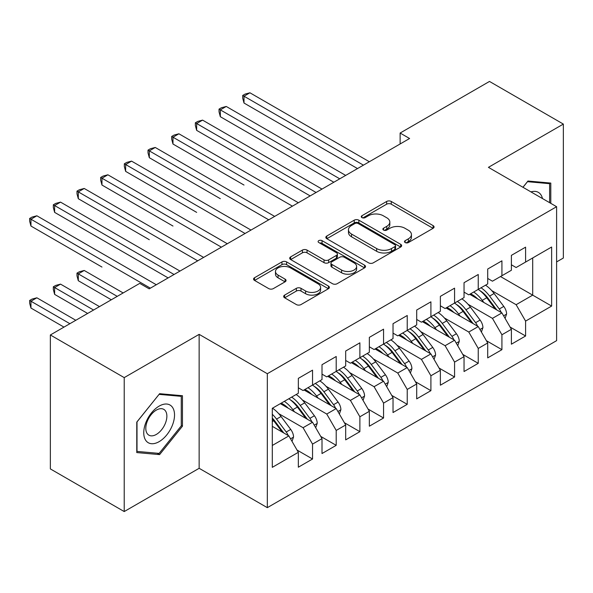 <?xml version="1.0" encoding="UTF-8"?>
<svg xmlns="http://www.w3.org/2000/svg" width="593" height="593" viewBox="0 0 593 593"><rect width="100%" height="100%" fill="white"/><g stroke="black" fill="none" stroke-linecap="round" stroke-linejoin="round"><path stroke-width="0.89" d="M405.167 242.552A2.298 1.327 0 0 0 408.421 242.552L433.105 228.298A3.284 1.898 0 0 0 434.069 226.956A3.284 1.898 0 0 0 433.105 225.614L391.284 201.472A3.284 1.898 0 0 0 386.636 201.472L361.945 215.719A2.298 1.327 0 0 0 361.27 216.66A2.298 1.327 0 0 0 361.945 217.601A2.298 1.327 0 0 0 365.199 217.601L368.394 215.756A10.518 6.071 0 0 1 383.263 215.756L386.747 217.764A10.518 6.071 0 0 1 389.831 222.064A10.518 6.071 0 0 1 386.747 226.356L383.552 228.201A2.298 1.327 0 0 0 382.878 229.135A2.298 1.327 0 0 0 383.552 230.077A2.298 1.327 0 0 0 386.806 230.077L390.001 228.231A10.518 6.071 0 0 1 404.871 228.231L408.362 230.247A10.518 6.071 0 0 1 411.438 234.539A10.518 6.071 0 0 1 408.362 238.831L405.167 240.676A2.298 1.327 0 0 0 404.493 241.61A2.298 1.327 0 0 0 405.167 242.552L405.167 240.676M284.625 295.106A3.284 1.898 0 0 0 283.662 296.448A3.284 1.898 0 0 0 284.625 297.79L296.359 304.565A3.284 1.898 0 0 0 301.007 304.565L328.426 288.732A3.284 1.898 0 0 0 329.389 287.397A3.284 1.898 0 0 0 328.426 286.056L286.604 261.906A3.284 1.898 0 0 0 281.957 261.906L254.538 277.732A3.284 1.898 0 0 0 253.574 279.073A3.284 1.898 0 0 0 254.538 280.415L268.711 288.598A3.284 1.898 0 0 0 273.358 288.598L285.092 281.823A3.284 1.898 0 0 0 286.056 280.482A3.284 1.898 0 0 0 285.092 279.14L278.065 275.085A8.791 5.078 0 0 1 275.486 271.498A8.791 5.078 0 0 1 280.912 266.806A8.791 5.078 0 0 1 290.496 267.91L318.026 283.802A8.791 5.078 0 0 1 320.605 287.397A8.791 5.078 0 0 1 315.179 292.082A8.791 5.078 0 0 1 305.595 290.985L301.007 288.331A3.284 1.898 0 0 0 296.359 288.331L284.625 295.106L284.625 297.79M124.219 377.615L124.219 511.559L199.144 468.3L199.144 334.356L124.219 377.615L50.361 334.971L139.726 283.38L149.199 288.843L409.593 138.503L400.127 133.04L400.127 143.973M199.144 334.356L267.324 373.716L556.605 206.705L556.605 340.649L267.324 507.66L267.324 373.716M556.605 261.921L563.35 258.029L563.35 124.085L488.424 167.345L556.605 206.705M563.35 124.085L489.492 81.441L400.127 133.04M368.624 262.847A3.284 1.898 0 0 0 373.271 262.847L400.69 247.014A3.284 1.898 0 0 0 401.654 245.672A3.284 1.898 0 0 0 400.69 244.331L358.869 220.181A3.284 1.898 0 0 0 354.221 220.181L326.802 236.014A3.284 1.898 0 0 0 325.839 237.356A3.284 1.898 0 0 0 326.802 238.697L368.624 262.847M319.701 243.048A2.298 1.327 0 0 1 322.036 243.375L322.036 240.639L364.562 265.19A3.284 1.898 0 0 1 365.525 266.531A3.284 1.898 0 0 1 364.562 267.873L337.143 283.706A3.284 1.898 0 0 1 332.495 283.706L290.666 259.556L290.666 256.873A3.284 1.898 0 0 0 289.703 258.214A3.284 1.898 0 0 0 290.666 259.556M290.666 256.873L302.4 250.098A3.284 1.898 0 0 1 307.048 250.098L324.015 259.89A3.284 1.898 0 0 0 328.663 259.89L336.446 255.398A3.284 1.898 0 0 0 337.41 254.056A3.284 1.898 0 0 0 336.446 252.714L318.782 242.522A2.298 1.327 0 0 1 318.107 241.581A2.298 1.327 0 0 1 319.531 240.35A2.298 1.327 0 0 1 322.036 240.639M500.499 276.546L532.692 295.136L532.692 257.955L551.631 247.022L525.591 262.062L525.591 247.162L511.388 255.361L511.388 270.26L501.923 275.723L501.923 260.831L487.713 269.029L487.713 283.928L478.247 289.391L478.247 274.492L464.045 282.698L464.045 297.59L454.572 303.06L454.572 288.161L440.369 296.359L440.369 311.258L430.903 316.729L430.903 301.83L416.701 310.028L416.701 324.927L407.228 330.397L407.228 315.498L393.026 323.696L393.026 338.596L383.56 344.059L383.56 329.167L369.35 337.365L369.35 352.264L359.884 357.727L359.884 342.828L345.682 351.034L345.682 365.933L336.209 371.396L336.209 356.497L322.006 364.702L322.006 379.594L312.541 385.065L312.541 370.165L298.338 378.364L298.338 393.263L272.298 408.295L272.298 467.343L298.338 452.311L288.865 435.907L272.298 426.337M551.631 247.022L551.631 306.07L525.591 321.102L516.125 304.698L491.738 290.622M510.084 327.047L525.591 336.001L525.591 321.102M525.591 336.001L511.388 344.199L511.388 329.3L501.923 334.771L492.449 318.367L468.062 304.291M486.416 340.716L501.923 349.67L501.923 334.771M501.923 349.67L487.713 357.868L487.713 342.969L478.247 348.439L468.781 332.036L444.394 317.952M462.74 354.384L478.247 363.331L478.247 348.439M478.247 363.331L464.045 371.537L464.045 356.638L454.572 362.101L445.106 345.704L420.719 331.62M439.072 368.045L454.572 377L454.572 362.101M454.572 377L440.369 385.198L440.369 370.306L430.903 375.769L421.43 359.373L397.043 345.289M415.396 381.714L430.903 390.668L430.903 375.769M430.903 390.668L416.701 398.867L416.701 383.967L407.228 389.438L397.762 373.034L373.375 358.958M391.721 395.383L407.228 404.337L407.228 389.438M407.228 404.337L393.026 412.535L393.026 397.636L383.56 403.107L374.087 386.703L349.7 372.626M368.053 409.051L383.56 418.006L383.56 403.107M383.56 418.006L369.35 426.204L369.35 411.305L359.884 416.775L350.411 400.371L326.024 386.295M344.377 422.72L359.884 431.667L359.884 416.775M359.884 431.667L345.682 439.873L345.682 424.973L336.209 430.436L326.743 414.04L302.356 399.956M320.702 436.389L336.209 445.336L336.209 430.436M336.209 445.336L322.006 453.541L322.006 438.642L312.541 444.105L303.067 427.709L278.68 413.625M297.034 450.05L312.541 459.004L312.541 444.105M312.541 459.004L298.338 467.202L298.338 452.311M298.338 387.8L303.067 390.528L312.541 385.065M272.298 445.476L288.865 435.907M322.006 374.131L326.743 376.866L336.209 371.396M303.067 427.709L312.541 422.238L280.341 403.655M322.006 438.642L312.541 422.238M345.682 360.462L350.411 363.198L359.884 357.727M326.743 414.04L336.209 408.57L304.016 389.986M345.682 424.973L336.209 408.57M369.35 346.794L374.087 349.529L383.56 344.059M350.411 400.371L359.884 394.908L327.692 376.318M369.35 411.305L359.884 394.908M393.026 333.125L397.762 335.86L407.228 330.397M374.087 386.703L383.56 381.24L351.36 362.649M393.026 397.636L383.56 381.24M416.701 319.464L421.43 322.192L430.903 316.729M397.762 373.034L407.228 367.571L375.035 348.981M416.701 383.967L407.228 367.571M440.369 305.795L445.106 308.53L454.572 303.06M421.43 359.373L430.903 353.902L398.704 335.312M440.369 370.306L430.903 353.902M464.045 292.127L468.781 294.862L478.247 289.391M445.106 345.704L454.572 340.234L422.379 321.651M464.045 356.638L454.572 340.234M487.713 278.458L492.449 281.193L501.923 275.723M468.781 332.036L478.247 326.565L446.055 307.982M487.713 342.969L478.247 326.565M511.388 264.789L516.125 267.525L525.591 262.062M492.449 318.367L501.923 312.904L469.723 294.313M511.388 329.3L501.923 312.904M50.361 334.971L50.361 468.915L124.219 511.559M199.144 468.3L267.324 507.66M516.125 304.698L532.692 295.136L551.631 306.07M550.801 203.355L550.801 183.074L527.963 181.028L522.944 187.269M182.459 426.197L182.459 395.731L159.613 393.693L136.768 422.112L136.768 452.57L159.613 454.609L182.459 426.197L181.273 425.507M406.086 242.878L408.362 241.566A10.518 6.071 0 0 0 411.438 237.274L411.438 234.539M389.831 222.064L389.831 224.791A10.518 6.071 0 0 1 386.747 229.091L384.472 230.403M433.06 228.327L391.284 204.2A3.284 1.898 0 0 0 386.636 204.2L362.864 217.927M400.646 247.036L358.869 222.916A3.284 1.898 0 0 0 354.221 222.916L326.847 238.72M394.886 246.614A2.298 1.327 0 0 0 395.553 245.672A2.298 1.327 0 0 0 394.886 244.731L358.172 223.539A2.298 1.327 0 0 0 354.918 223.539L351.545 225.481A10.518 6.071 0 0 0 348.469 229.773A10.518 6.071 0 0 0 351.545 234.065L376.644 248.556A10.518 6.071 0 0 0 391.513 248.556L394.886 246.614L394.886 249.342A2.298 1.327 0 0 0 395.553 248.408L395.553 245.672M348.469 229.773L348.469 232.508A10.518 6.071 0 0 0 351.545 236.8L351.545 234.065M394.886 249.342L391.513 251.291A10.518 6.071 0 0 1 376.644 251.291L351.545 236.8M290.711 259.586L302.4 252.833L302.4 250.098M337.41 254.056L337.41 256.791A3.284 1.898 0 0 1 336.446 258.133L328.663 262.625A3.284 1.898 0 0 1 324.015 262.625L307.048 252.833A3.284 1.898 0 0 0 302.4 252.833M322.036 243.375L364.517 267.903M341.612 270.052A8.791 5.078 0 0 0 351.197 271.157A8.791 5.078 0 0 0 356.623 266.465A8.791 5.078 0 0 0 354.043 262.877L344.34 257.273A3.284 1.898 0 0 0 339.7 257.273L331.91 261.772A3.284 1.898 0 0 0 330.953 263.114A3.284 1.898 0 0 0 331.91 264.456L341.612 270.052L341.612 272.787A8.791 5.078 0 0 0 351.197 273.884A8.791 5.078 0 0 0 356.623 269.2L356.623 266.465M330.953 263.114L330.953 265.842A3.284 1.898 0 0 0 331.91 267.184L331.91 264.456M341.612 272.787L331.91 267.184M320.605 287.397L320.605 290.125A8.791 5.078 0 0 1 315.179 294.817A8.791 5.078 0 0 1 305.595 293.713L301.007 291.067A3.284 1.898 0 0 0 296.359 291.067L284.67 297.819M275.486 271.498L275.486 274.233A8.791 5.078 0 0 0 278.065 277.82L278.065 275.085M285.048 281.853L278.065 277.82M328.381 288.761L286.604 264.641A3.284 1.898 0 0 0 281.957 264.641L254.582 280.445M157.197 453.215L159.613 454.609M505.08 318.374L506.607 313.964A8.873 5.122 -120 0 0 503.776 306.411L494.102 293.498A25.61 14.788 -120 0 0 485.534 285.189M483.873 302.482L482.265 300.332A25.61 14.788 -120 0 0 473.696 292.023M477.58 298.85A21.259 12.275 -120 0 0 470.568 293.824M501.233 312.504A8.873 5.122 -120 0 0 499.276 309.012L489.603 296.1A25.61 14.788 -120 0 0 481.034 287.783M479.752 290.533A21.259 12.275 60 0 1 487.913 298.094L496.793 309.939M244.005 185.046L172.986 144.04L172.986 137.205L178.908 133.788L298.331 202.739M478.195 289.421A25.61 14.788 60 0 1 486.764 297.738L495.229 309.042M363.435 165.158L244.005 96.207L249.927 92.79L369.35 161.741M357.512 168.575L244.005 103.041L244.005 96.207L242.707 95.451L245.072 94.087L249.927 92.79M244.005 103.041L242.707 98.186L242.707 95.451M481.405 332.043L482.932 327.632A8.873 5.122 -120 0 0 480.1 320.079L470.427 307.167A25.61 14.788 -120 0 0 461.858 298.85M460.205 316.151L458.597 314.001A25.61 14.788 -120 0 0 450.028 305.684M453.912 312.518A21.259 12.275 -120 0 0 446.892 307.493M477.558 326.172A8.873 5.122 -120 0 0 475.601 322.674L465.935 309.761A25.61 14.788 -120 0 0 457.366 301.452M456.076 304.202A21.259 12.275 60 0 1 464.245 311.762L473.118 323.608M220.337 198.714L149.317 157.708L149.317 150.874L155.233 147.457L274.663 216.408M454.52 303.09A25.61 14.788 60 0 1 463.089 311.407L471.554 322.703M457.737 345.712L459.264 341.301A8.873 5.122 -120 0 0 456.432 333.748L446.759 320.835A25.61 14.788 -120 0 0 438.19 312.518M436.53 329.819L434.921 327.67A25.61 14.788 -120 0 0 426.352 319.353M430.236 326.187A21.259 12.275 -120 0 0 423.224 321.161M453.89 339.841A8.873 5.122 -120 0 0 451.933 336.342L442.259 323.43A25.61 14.788 -120 0 0 433.691 315.12M432.401 317.87A21.259 12.275 60 0 1 440.569 325.431L449.442 337.276M196.661 212.376L125.642 171.377L125.642 164.543L131.564 161.126L250.987 230.077M430.852 316.758A25.61 14.788 60 0 1 439.42 325.075L447.885 336.372M339.759 178.827L220.337 109.875L226.252 106.458L345.682 175.409M333.844 182.244L220.337 116.71L220.337 109.875L219.032 109.119L221.397 107.756L226.252 106.458M220.337 116.71L219.032 111.855L219.032 109.119M316.091 192.488L196.661 123.537L202.576 120.12L322.006 189.078M310.169 195.905L196.661 130.371L196.661 123.537L195.356 122.788L197.728 121.424L202.576 120.12M196.661 130.371L195.356 125.523L195.356 122.788M542.476 198.551A21.763 12.564 120 0 0 540.809 194.637A21.763 12.564 120 0 0 530.965 191.902M527.436 181.68L549.622 183.682L549.622 202.673M548.154 182.837L549.622 183.682M522.989 187.299L527.488 181.703M145.811 440.458A21.763 12.564 120 0 0 166.833 434.825A21.763 12.564 120 0 0 172.467 407.302A21.763 12.564 120 0 0 151.445 412.936A21.763 12.564 120 0 0 145.811 440.458M147.212 433.609A14.899 8.598 120 0 0 148.887 435.166A14.899 8.598 120 0 0 162.749 428.213A14.899 8.598 120 0 0 165.462 410.912A14.899 8.598 120 0 0 163.787 409.363A14.899 8.598 120 0 0 149.925 416.316A14.899 8.598 120 0 0 147.212 433.609M159.139 394.367L181.273 396.346L181.273 425.856L159.139 453.393L137.005 451.414L137.005 421.905L159.094 394.338M179.805 395.494L181.273 396.346M434.061 359.38L435.588 354.97A8.873 5.122 -120 0 0 432.757 347.416L423.083 334.504A25.61 14.788 -120 0 0 414.514 326.187M412.861 343.488L411.245 341.338A25.61 14.788 -120 0 0 402.677 333.021M406.568 339.856A21.259 12.275 -120 0 0 399.549 334.83M430.214 353.51A8.873 5.122 -120 0 0 428.257 350.011L418.584 337.098A25.61 14.788 -120 0 0 410.015 328.781M408.733 331.539A21.259 12.275 60 0 1 416.901 339.092L425.774 350.945M172.986 226.044L101.966 185.046L101.966 178.211L107.889 174.794L227.319 243.745M407.176 330.427A25.61 14.788 60 0 1 415.745 338.736L424.21 350.04M410.386 373.041L411.913 368.638A8.873 5.122 -120 0 0 409.081 361.078L399.408 348.173A25.61 14.788 -120 0 0 390.846 339.856M389.186 357.156L387.577 354.999A25.61 14.788 -120 0 0 379.009 346.69M382.893 353.517A21.259 12.275 -120 0 0 375.873 348.499M406.546 367.171A8.873 5.122 -120 0 0 404.589 363.679L394.916 350.767A25.61 14.788 -120 0 0 386.347 342.45M385.057 345.2A21.259 12.275 60 0 1 393.226 352.761L402.098 364.606M149.317 239.713L78.298 198.707L78.298 191.88L84.213 188.463L203.644 257.414M383.501 344.088A25.61 14.788 60 0 1 392.069 352.405L400.542 363.709M292.416 206.156L171.688 136.457L174.053 135.085L178.908 133.788M172.986 144.04L171.688 139.192L171.688 136.457M268.74 219.825L148.013 150.125L150.377 148.754L155.233 147.457M149.317 157.708L148.013 152.853L148.013 150.125M386.718 386.71L388.245 382.3A8.873 5.122 -120 0 0 385.413 374.746L375.74 361.834A25.61 14.788 -120 0 0 367.171 353.524M365.51 370.818L363.902 368.668A25.61 14.788 -120 0 0 355.333 360.359M359.217 367.186A21.259 12.275 -120 0 0 352.205 362.16M382.87 380.839A8.873 5.122 -120 0 0 380.914 377.348L371.24 364.436A25.61 14.788 -120 0 0 362.671 356.119M361.389 358.869A21.259 12.275 60 0 1 369.55 366.43L378.43 378.275M125.642 253.381L168.13 277.909M359.832 357.757A25.61 14.788 60 0 1 368.401 366.074L376.866 377.378M245.072 233.494L124.337 163.787L126.709 162.423L131.564 161.126M125.642 171.377L124.337 166.522L124.337 163.787M363.042 400.379L364.569 395.968A8.873 5.122 -120 0 0 361.737 388.415L352.064 375.502A25.61 14.788 -120 0 0 343.495 367.193M341.842 384.486L340.226 382.337A25.61 14.788 -120 0 0 331.657 374.02M335.549 380.854A21.259 12.275 -120 0 0 328.529 375.829M359.195 394.508A8.873 5.122 -120 0 0 357.238 391.009L347.565 378.104A25.61 14.788 -120 0 0 338.996 369.787M337.714 372.537A21.259 12.275 60 0 1 345.882 380.098L354.755 391.943M101.966 267.05L30.955 226.044L30.955 219.21L36.87 215.793L156.3 284.744M336.157 371.426A25.61 14.788 60 0 1 344.726 379.742L353.191 391.039M221.397 247.162L100.669 177.455L103.034 176.091L107.889 174.794M101.966 185.046L100.669 180.19L100.669 177.455M339.374 414.047L340.893 409.637A8.873 5.122 -120 0 0 338.069 402.084L328.396 389.171A25.61 14.788 -120 0 0 319.827 380.854M318.167 398.155L316.558 396.005A25.61 14.788 -120 0 0 307.989 387.689M311.874 394.523A21.259 12.275 -120 0 0 304.861 389.497M335.527 408.177A8.873 5.122 -120 0 0 333.57 404.678L323.897 391.765A25.61 14.788 -120 0 0 315.328 383.456M314.038 386.206A21.259 12.275 60 0 1 322.207 393.767L331.079 405.612M123.159 292.949L84.213 270.467L78.298 273.884L78.298 280.711L111.321 299.776M312.489 385.094A25.61 14.788 60 0 1 321.058 393.411L329.523 404.708M78.298 280.711L76.994 275.864L76.994 273.128L117.236 296.367M76.994 273.128L79.366 271.764L84.213 270.467M197.728 260.831L76.994 191.124L79.366 189.76L84.213 188.463M78.298 198.707L76.994 193.859L76.994 191.124M315.698 427.716L317.225 423.306A8.873 5.122 -120 0 0 314.394 415.752L304.72 402.84A25.61 14.788 -120 0 0 296.152 394.523M294.499 411.824L292.883 409.674A25.61 14.788 -120 0 0 284.314 401.357M288.198 408.192A21.259 12.275 -120 0 0 281.186 403.166M311.851 421.845A8.873 5.122 -120 0 0 309.894 418.347L300.221 405.434A25.61 14.788 -120 0 0 291.652 397.117M290.37 399.875A21.259 12.275 60 0 1 298.538 407.435L307.411 419.281M99.483 306.611L60.545 284.129L54.623 287.546L54.623 294.38L87.645 313.445M288.813 398.763A25.61 14.788 60 0 1 297.382 407.072L305.847 418.376M54.623 294.38L53.326 289.532L53.326 286.797L93.568 310.028M53.326 286.797L55.69 285.433L60.545 284.129M174.053 274.492L54.623 205.541L60.545 202.124L179.968 271.075M168.138 277.909L54.623 212.376L54.623 205.541L53.326 204.793L55.69 203.429L60.545 202.124M54.623 212.376L53.326 207.528L53.326 204.793M292.023 441.377L293.55 436.974A8.873 5.122 -120 0 0 290.718 429.421L281.045 416.508A25.61 14.788 -120 0 0 272.476 408.192M288.183 435.514A8.873 5.122 -120 0 0 286.226 432.015L276.553 419.103A25.61 14.788 -120 0 0 272.298 414.27M272.298 418.058A21.259 12.275 60 0 1 274.863 421.097L283.736 432.942M75.808 320.279L36.87 297.797L30.955 301.214L30.955 308.049L63.977 327.114M272.298 418.954A25.61 14.788 60 0 1 273.707 420.741L282.179 432.045M30.955 308.049L29.65 303.201L29.65 300.466L69.892 323.696M29.65 300.466L32.015 299.094L36.87 297.797M150.377 288.161L29.65 218.461L32.015 217.09L36.87 215.793M30.955 226.044L29.65 221.189L29.65 218.461M408.362 241.566L408.362 238.831M383.552 230.077L383.552 228.201M386.747 229.091L386.747 226.356M361.945 217.601L361.945 215.719M386.636 204.2L386.636 201.472M391.284 204.2L391.284 201.472M433.105 228.298L433.105 225.614M326.802 238.697L326.802 236.014M354.221 222.916L354.221 220.181M358.869 222.916L358.869 220.181M400.69 247.014L400.69 244.331M376.644 251.291L376.644 248.556M391.513 251.291L391.513 248.556M307.048 252.833L307.048 250.098M324.015 262.625L324.015 259.89M328.663 262.625L328.663 259.89M336.446 258.133L336.446 255.398M364.562 267.873L364.562 265.19M296.359 291.067L296.359 288.331M301.007 291.067L301.007 288.331M305.595 293.713L305.595 290.985M285.092 281.823L285.092 279.14M254.538 280.415L254.538 277.732M281.957 264.641L281.957 261.906M286.604 264.641L286.604 261.906M328.426 288.732L328.426 286.056M503.613 315.832L506.548 314.142M489.603 296.1L494.102 293.498M482.265 300.332L486.764 297.738M499.276 309.012L503.776 306.411M479.937 329.5L482.872 327.803M465.935 309.761L470.427 307.167M458.597 314.001L463.089 311.407M475.601 322.674L480.1 320.079M456.269 343.169L459.204 341.472M442.259 323.43L446.759 320.835M434.921 327.67L439.42 325.075M451.933 336.342L456.432 333.748M432.594 356.838L435.529 355.14M418.584 337.098L423.083 334.504M411.245 341.338L415.745 338.736M428.257 350.011L432.757 347.416M408.918 370.499L411.853 368.809M394.916 350.767L399.408 348.173M387.577 354.999L392.069 352.405M404.589 363.679L409.081 361.078M385.25 384.168L388.185 382.478M371.24 364.436L375.74 361.834M363.902 368.668L368.401 366.074M380.914 377.348L385.413 374.746M361.574 397.836L364.51 396.139M347.565 378.104L352.064 375.502M340.226 382.337L344.726 379.742M357.238 391.009L361.737 388.415M337.906 411.505L340.842 409.807M323.897 391.765L328.396 389.171M316.558 396.005L321.058 393.411M333.57 404.678L338.069 402.084M314.231 425.174L317.166 423.476M300.221 405.434L304.72 402.84M292.883 409.674L297.382 407.072M309.894 418.347L314.394 415.752M290.555 438.835L293.491 437.145M276.553 419.103L281.045 416.508M272.298 421.556L273.707 420.741M286.226 432.015L290.718 429.421"/></g></svg>
